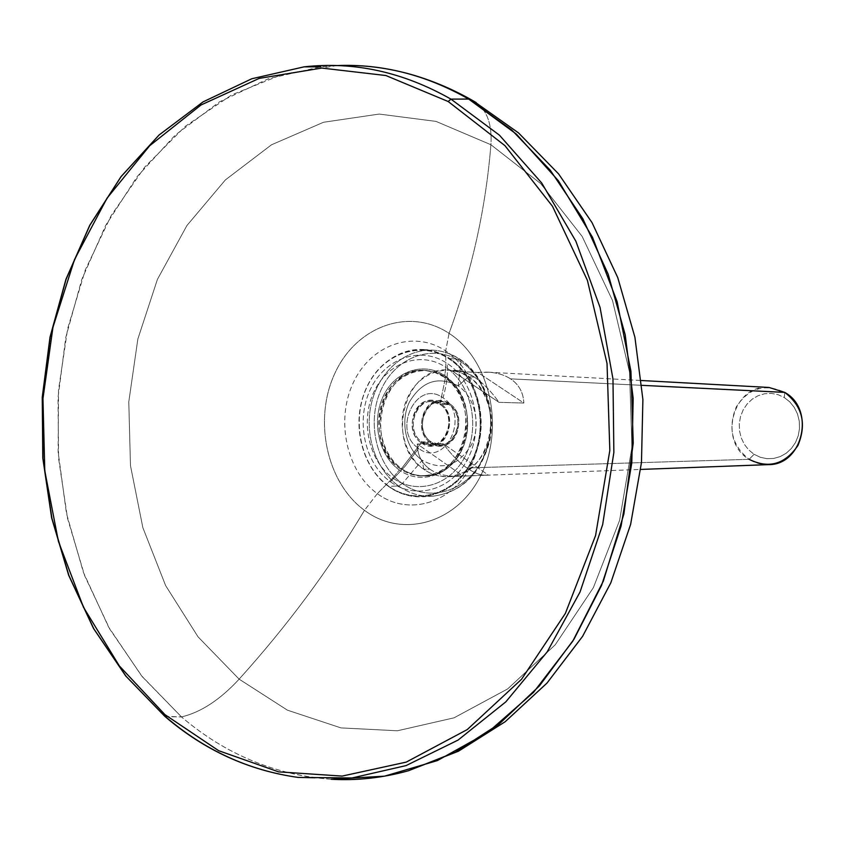 <?xml version="1.0" encoding="UTF-8"?>
<svg xmlns="http://www.w3.org/2000/svg" width="845" height="845" viewBox="0 0 845 845"><rect width="100%" height="100%" fill="white"/><g stroke="black" fill="none" stroke-linecap="round" stroke-linejoin="round"><path stroke-width="0.63" stroke-dasharray="4.22 3.17" d="M399.358 470.021C378.666 455.434 371.272 421.232 383.207 396.326C394.847 371.219 423.503 361.142 444.724 375.603C466.123 389.672 474.193 425.236 461.539 450.638C449.191 476.263 419.87 484.977 399.358 470.021C378.666 455.434 371.272 421.232 383.207 396.326C394.847 371.219 423.503 361.142 444.724 375.603L445.885 367.364C420.979 350.474 387.506 362.42 373.965 391.784C360.054 420.905 368.652 460.831 392.798 477.964L399.358 470.021L392.798 477.964C416.722 495.529 451.114 485.463 465.627 455.392C480.52 425.584 471.003 383.799 445.885 367.364L444.724 375.603C466.123 389.672 474.193 425.236 461.539 450.638C449.191 476.263 419.87 484.977 399.358 470.021M444.037 377.039C423.461 363.001 395.65 372.761 384.359 397.129C372.761 421.296 379.954 454.483 400.034 468.626C419.933 483.129 448.368 474.647 460.335 449.804C472.598 425.172 464.782 390.696 444.037 377.039L434.605 372.328L424.56 370.374C380.43 365.779 361.333 443.921 400.034 468.626L401.576 468.584C362.906 443.91 382.003 365.864 426.091 370.448L436.136 372.402L442.949 375.497L445.547 377.102L444.037 377.039L445.547 377.102C483.963 399.981 467.771 477.161 425.204 475.904C416.722 476.126 408.843 473.686 401.576 468.584L400.034 468.626C407.301 473.739 415.18 476.189 423.683 475.957C466.271 477.214 482.484 399.938 444.037 377.039M392.798 477.964L377.335 493.649C407.955 516.443 452.371 503.81 471.256 464.877C490.607 426.281 478.185 371.99 445.674 350.928L445.885 367.364C471.003 383.799 480.52 425.584 465.627 455.392C451.114 485.463 416.722 495.529 392.798 477.964C368.652 460.831 360.054 420.905 373.965 391.784C387.506 362.42 420.979 350.474 445.885 367.364L445.674 350.928C413.427 329.286 370.522 345.024 353.252 382.785C335.528 420.24 346.439 471.415 377.335 493.649L392.798 477.964M377.335 493.649L364.48 510.317C326.455 482.59 313.168 419.585 334.884 373.31C356.03 326.677 408.917 306.714 449.075 333.363L445.674 350.928C413.427 329.286 370.522 345.024 353.252 382.785C335.528 420.24 346.439 471.415 377.335 493.649C407.955 516.443 452.371 503.81 471.256 464.877C490.607 426.281 478.185 371.99 445.674 350.928L449.075 333.363C489.561 359.294 505.183 427.074 480.963 475.101C457.335 523.53 402.135 538.719 364.48 510.317L377.335 493.649M364.48 510.317C329.18 569.361 287.406 625.638 239.135 679.148L287.406 710.159L340.947 727.894L397.425 730.777L454.04 717.827L507.697 688.897L555.176 644.862L593.37 587.666L619.596 520.404L631.965 447.037L629.536 372.159L612.498 300.471L582.142 236.389L540.673 183.576L490.903 144.727C485.843 208.018 471.901 270.896 449.075 333.363C489.561 359.294 505.183 427.074 480.963 475.101C457.335 523.53 402.135 538.719 364.48 510.317C326.455 482.59 313.168 419.585 334.884 373.31C356.03 326.677 408.917 306.714 449.075 333.363C471.901 270.896 485.843 208.018 490.903 144.727L436.031 121.395L379.225 114.064L323.498 122.271L271.467 144.812L225.351 179.943L186.903 225.562L157.423 279.378L137.862 338.972L128.789 401.871L130.468 465.606L142.858 527.66L165.62 585.564L198.057 636.866L239.135 679.148C287.406 625.638 329.18 569.361 364.48 510.317M337.155 65.561L282.906 74.18L231.773 94.862L185.319 126.306L144.812 167.035L111.244 215.433L85.356 269.83L67.674 328.515L58.548 389.798L58.136 451.98L66.459 513.369L83.37 572.266L108.551 626.948L141.495 675.736L181.485 716.919C200.846 712.367 220.059 699.776 239.135 679.148L198.057 636.866L165.62 585.564L142.858 527.66L130.468 465.606L128.789 401.871L137.862 338.972L157.423 279.378L186.903 225.562L225.351 179.943L271.467 144.812L323.498 122.271L379.225 114.064L436.031 121.395L490.903 144.727C492.191 124.828 487.301 110.79 476.231 102.615C487.301 110.79 492.191 124.828 490.903 144.727L540.673 183.576L582.142 236.389L612.498 300.471L629.536 372.159L631.965 447.037L619.596 520.404L593.37 587.666L555.176 644.862L507.697 688.897L454.04 717.827L397.425 730.777L340.947 727.894L287.406 710.159L239.135 679.148C220.059 699.776 200.846 712.367 181.485 716.919L142.266 676.687L109.787 629.145L84.722 575.878L67.558 518.471L58.601 458.539L58.009 397.678L65.773 337.472L81.775 279.505L105.699 225.383L137.101 176.689L175.316 135.02L219.478 101.875L268.456 78.712L320.868 66.797L337.155 65.561M298.063 777.411C248.757 770.45 204.553 750.191 165.44 716.623L126.475 676.422L94.186 628.902L69.279 575.667L52.221 518.291L43.317 458.391L42.725 397.562L50.457 337.377L66.354 279.452L90.14 225.351L121.363 176.689L159.346 135.042L203.233 101.918L251.916 78.765L304.01 66.861L251.916 78.765L203.233 101.918L159.346 135.042L121.363 176.689L90.14 225.351L66.354 279.452L50.457 337.377L42.725 397.562L43.317 458.391L52.221 518.291L69.279 575.667L94.186 628.902L126.475 676.422L165.44 716.623L181.485 716.919L164.764 716.296M331.187 779.259L314.921 777.759C265.309 770.788 220.83 750.508 181.485 716.919C225.404 754.384 275.301 775.171 331.187 779.259M439.981 404.428C460.652 417.377 441.417 456.87 421.93 441.903L401.576 468.584C421.465 483.065 449.878 474.594 461.835 449.783C474.087 425.183 466.282 390.749 445.547 377.102L439.981 404.428L449.086 404.649C464.824 414.166 457.853 445.653 440.277 444.745L431.119 441.84L421.93 441.903L431.13 444.84C448.79 445.748 455.793 414.018 439.981 404.428L431.489 401.607C413.564 400.139 406.065 432.006 421.93 441.903L431.119 441.84C415.339 432.017 422.806 400.393 440.636 401.85L449.086 404.649L439.981 404.428L445.547 377.102C424.993 363.096 397.203 372.835 385.911 397.171C374.335 421.306 381.517 454.452 401.576 468.584L421.93 441.903C401.671 428.975 420.303 389.894 439.981 404.428M430.675 442.759C451.04 458.37 471.14 417.208 449.54 403.72C428.975 388.584 409.519 429.292 430.675 442.759L421.328 442.843L431.013 445.917C449.551 446.857 456.902 413.543 440.287 403.477L449.54 403.72C466.06 413.701 458.75 446.751 440.308 445.822L430.675 442.759C414.103 432.45 421.951 399.231 440.689 400.783L449.54 403.72L440.287 403.477L431.394 400.519C412.571 398.967 404.681 432.439 421.328 442.843L430.675 442.759M431.119 441.84C410.966 429.007 429.513 390.232 449.086 404.649C469.651 417.504 450.522 456.691 431.119 441.84M418.645 448.42C391.383 430.971 416.405 378.306 443.023 397.826C471.014 415.307 444.914 468.743 418.645 448.42C391.383 430.971 416.405 378.306 443.023 397.826C446.635 385.204 448.04 373.733 447.227 363.413C420.535 345.373 384.75 358.217 370.29 389.608C355.449 420.757 364.617 463.409 390.411 481.777L405.283 466.049L418.645 448.42L405.283 466.049L390.411 481.777C415.983 500.599 452.804 489.889 468.373 457.694C484.343 425.764 474.129 380.968 447.227 363.413C448.04 373.733 446.635 385.204 443.023 397.826C471.014 415.307 444.914 468.743 418.645 448.42M421.328 442.843C441.798 458.571 462.004 417.081 440.287 403.477C419.627 388.235 400.065 429.26 421.328 442.843M388.404 485.959C360.794 466.239 351.002 420.599 366.878 387.242C382.331 353.611 420.652 339.764 449.308 359.072C478.196 377.863 489.192 425.964 472.028 460.219C455.286 494.769 415.772 506.166 388.404 485.959L388.499 486.403C360.688 466.546 350.823 420.578 366.814 386.989C382.384 353.125 420.968 339.162 449.836 358.607L449.308 359.072C420.652 339.764 382.331 353.611 366.878 387.242C351.002 420.599 360.794 466.239 388.404 485.959C415.772 506.166 455.286 494.769 472.028 460.219C489.192 425.964 478.196 377.863 449.308 359.072L449.836 358.607C478.946 377.525 490.026 425.986 472.735 460.493C455.867 495.297 416.057 506.768 388.499 486.403L388.404 485.959M390.411 481.777C415.983 500.599 452.804 489.889 468.373 457.694C484.343 425.764 474.129 380.968 447.227 363.413C420.535 345.373 384.75 358.217 370.29 389.608C355.449 420.757 364.617 463.409 390.411 481.777M459.606 359.231C482.791 374.515 495.508 408.864 489.181 440.108C480.287 473.813 461.402 492.529 432.524 496.247C420.303 496.765 408.991 493.343 398.587 485.97L388.499 486.403C398.956 493.85 410.321 497.304 422.606 496.775C451.642 493.036 470.633 474.161 479.569 440.171C485.938 408.653 473.147 374.008 449.836 358.607L460.176 359.378L461.032 361.787C488.854 379.838 499.416 425.954 482.907 458.814C466.799 491.948 428.753 502.933 402.357 483.551L398.587 485.97C408.991 493.343 420.303 496.765 432.524 496.247C461.402 492.529 480.287 473.813 489.181 440.108C495.508 408.864 482.791 374.515 459.606 359.231C451.515 353.907 442.886 350.907 433.738 350.231C406.012 348.256 379.648 370.754 371.768 401.998C363.751 433.2 375.053 469.081 398.587 485.97L402.357 483.551C428.753 502.933 466.799 491.948 482.907 458.814C499.416 425.954 488.854 379.838 461.032 361.787L458.148 385.901C475.048 397.034 481.375 424.929 471.415 444.892C458.307 465.965 441.903 471.098 422.215 460.282L402.357 483.551L422.215 460.282C441.903 471.098 458.307 465.965 471.415 444.892C481.375 424.929 475.048 397.034 458.148 385.901L468.542 376.775C489.667 390.57 497.62 425.394 485.136 450.279C472.957 475.376 444.016 483.921 423.767 469.271L422.215 460.282L423.767 469.271C403.329 454.99 396.02 421.475 407.818 397.065C419.3 372.465 447.607 362.6 468.542 376.775L458.148 385.901C438.143 375.676 421.887 381.084 409.36 402.114C399.843 421.782 405.758 448.822 422.215 460.282C405.758 448.822 399.843 421.782 409.36 402.114C421.887 381.084 438.143 375.676 458.148 385.901L461.032 361.787C433.453 343.239 396.506 356.484 381.581 388.763C366.265 420.799 375.719 464.644 402.357 483.551C375.719 464.644 366.265 420.799 381.581 388.763C396.506 356.484 433.453 343.239 461.032 361.787L460.176 359.378L449.836 358.607C441.703 353.242 433.031 350.221 423.831 349.534C395.967 347.548 369.466 370.247 361.544 401.745C353.495 433.2 364.85 469.376 388.499 486.403L398.587 485.97C375.053 469.081 363.751 433.2 371.768 401.998C379.648 370.754 406.012 348.256 433.738 350.231C442.886 350.907 451.515 353.907 459.606 359.231M768.39 464.623C761.482 464.834 755.05 463.06 749.114 459.321L466.852 467.961C473.982 472.894 480.34 475.323 485.938 475.249L457.916 476.305C446.466 476.591 437.066 474.193 429.704 469.091L423.767 469.271C431.193 474.457 439.231 476.929 447.903 476.686C491.22 477.879 507.655 399.886 468.542 376.775L474.33 377.06C483.034 382.965 491.262 391.393 499.036 402.347L523.837 403.033C523.372 392.587 518.946 384.517 510.56 378.856L641.915 385.341L510.56 378.856C504.697 375.022 497.536 372.825 489.075 372.244L477.9 372.476L452.424 371.113L458.074 370.554L464.623 372.022L474.33 377.06L468.542 376.775L458.983 372.032L448.801 370.047C403.857 365.336 384.359 444.301 423.767 469.271L429.704 469.091C421.412 463.028 417.282 454.663 417.335 444.005L443.308 443.773C450.776 454.071 458.624 462.13 466.852 467.961L749.114 459.321C717.479 441.27 733.164 383.799 769.034 387.464M474.33 377.06C465.679 371.399 458.37 369.423 452.424 371.113L499.036 402.347C491.262 391.393 483.034 382.965 474.33 377.06M452.424 371.113L477.9 372.476L523.837 403.033L499.036 402.347L452.424 371.113M477.9 372.476C491.114 371.24 501.993 373.363 510.56 378.856C518.946 384.517 523.372 392.587 523.837 403.033L477.9 372.476M784.741 392.397L784.318 397.562L789.821 401.893L794.279 407.448L797.49 413.965L799.264 421.095L799.518 428.489L798.24 435.745L795.494 442.516L791.416 448.431L786.23 453.216L780.199 456.606L773.64 458.455L766.88 458.677L760.257 457.261L754.099 454.293L749.114 459.321L754.099 454.293L760.257 457.261L766.88 458.677L773.64 458.455L780.199 456.606L786.23 453.216L791.416 448.431L795.494 442.516L798.24 435.745L799.518 428.489L799.264 421.095L797.49 413.965L794.279 407.448L789.821 401.893L784.318 397.562L778.087 394.678L771.422 393.39L764.662 393.728L758.155 395.692L752.23 399.157L747.16 403.952L743.199 409.836L740.526 416.511L739.29 423.651L739.533 430.918L741.255 437.942L744.361 444.385L748.712 449.931L754.099 454.293L748.712 449.931L744.361 444.385L741.255 437.942L739.533 430.918L739.29 423.651L740.526 416.511L743.199 409.836L747.16 403.952L752.23 399.157L758.155 395.692L764.662 393.728L771.422 393.39L778.087 394.678L784.318 397.562L784.741 392.397C764.883 383.155 748.733 387.992 736.28 406.92C727.651 428.088 731.918 445.558 749.114 459.321M466.852 467.961C458.624 462.13 450.776 454.071 443.308 443.773L488.262 475.017C482.21 475.988 475.08 473.633 466.852 467.961M443.308 443.773L417.335 444.005L462.923 475.967L488.262 475.017L443.308 443.773M417.335 444.005C417.282 454.663 421.412 463.028 429.704 469.091C438.249 474.953 449.318 477.245 462.923 475.967L417.335 444.005M424.56 370.374L426.091 370.448M423.683 475.957L425.204 475.904M431.13 444.84L440.277 444.745M431.489 401.607L440.636 401.85M440.308 445.822L431.013 445.917M440.689 400.783L431.394 400.519M423.831 349.534L433.738 350.231C443.118 350.928 451.927 353.981 460.176 359.378C483.667 374.821 496.321 409.033 489.963 440.108C481.08 473.696 461.94 492.413 432.524 496.247L422.606 496.775M488.41 372.201L641.471 380.525M457.694 370.532L448.801 370.047M486.128 475.249L640.721 469.429M458.307 476.295L447.903 476.686"/><path stroke-width="1.27" d="M468.69 99.076C451.029 88.852 432.883 80.951 414.24 75.374C388.594 67.78 362.906 64.516 337.155 65.561C382.236 63.713 426.081 74.888 468.69 99.076L450.934 99.118C403.107 72.015 354.139 61.252 304.01 66.861C354.139 61.252 403.107 72.015 450.934 99.118L468.69 99.076L516.443 134.175L558.365 180.724L592.482 237.234L617.103 301.612L630.93 371.23L633.232 443.107L623.863 514.077L603.341 581.075L572.72 641.27L533.565 692.319L487.766 732.478L437.383 760.595L384.517 776.175L331.187 779.259C356.907 780.738 382.658 777.907 408.431 770.746L455.18 752.282L499.353 723.838L539.437 685.876L573.945 639.306L601.545 585.448L621.107 525.97L631.806 462.88L633.18 398.375L625.184 334.726L608.157 274.16L582.839 218.739L550.264 170.215L511.743 129.993L468.69 99.076L473.158 100.819L468.69 99.076M476.231 102.615L473.158 100.819L476.231 102.615M165.44 716.623C204.553 750.191 248.757 770.45 298.063 777.411L352.006 777.97L406.033 765.602L458.043 740.093L505.838 701.846L547.18 651.907L580.04 592.007L602.675 524.544L613.861 452.445L612.974 378.972L600.077 307.495L575.878 241.237L541.719 183.016L499.374 135.115L450.934 99.118L499.374 135.115L541.719 183.016L575.878 241.237L600.077 307.495L612.974 378.972L613.861 452.445L602.675 524.544L580.04 592.007L547.18 651.907L505.838 701.846L458.043 740.093L406.033 765.602L352.006 777.97L298.063 777.411C248.599 770.45 204.258 750.159 165.05 716.539L164.902 714.606L218.665 750.698L278.607 771.855L342.162 776.09L406.223 762.116L467.264 729.573L521.523 679.285L565.358 613.438L595.567 535.582L609.826 450.427L607.027 363.456L587.402 280.329L552.493 206.296L504.972 145.678L448.199 101.527L450.934 99.118L448.199 101.527L504.972 145.678L552.493 206.296L587.402 280.329L607.027 363.456L609.826 450.427L595.567 535.582L565.358 613.438L521.523 679.285L467.264 729.573L406.223 762.116L342.162 776.09L278.607 771.855L218.665 750.698L164.902 714.606L119.335 665.923L83.486 607.28L58.411 541.37L44.785 470.908L42.958 398.639L52.96 327.258L74.529 259.5L107.093 198.079L149.713 145.699L201.015 104.981L259.161 78.405L321.755 68.065L385.901 75.532L448.199 101.527L385.901 75.532L321.755 68.065L259.161 78.405L201.015 104.981L149.713 145.699L107.093 198.079L74.529 259.5L52.96 327.258L42.958 398.639L44.785 470.908L58.411 541.37L83.486 607.28L119.335 665.923L164.902 714.606L165.44 716.623M641.471 380.525L769.034 387.464L784.741 392.397L641.915 385.341L784.741 392.397C815.721 409.212 802.834 465.31 768.39 464.623L640.721 469.429M749.114 459.321C768.696 469.049 784.973 464.433 797.944 445.484C806.848 423.831 802.454 406.139 784.741 392.397M414.24 75.374C434.552 81.469 454.187 89.95 473.158 100.819L518.513 132.897L558.577 173.89L592.028 222.615L617.758 277.614L634.901 337.208L642.897 399.527L641.461 462.574L630.634 524.344L610.798 582.87L582.606 636.327L547 683.077L505.152 721.736L458.444 751.216L408.431 770.746M320.868 66.797L304.01 66.861L251.81 78.754L203.043 101.896L159.082 134.989L121.046 176.605L89.781 225.224L65.952 279.262L50.013 337.134L42.25 397.256L42.799 458.043L51.651 517.911L68.667 575.265L93.541 628.5L125.799 676.042L164.764 716.296M314.921 777.759L298.063 777.411"/></g></svg>
